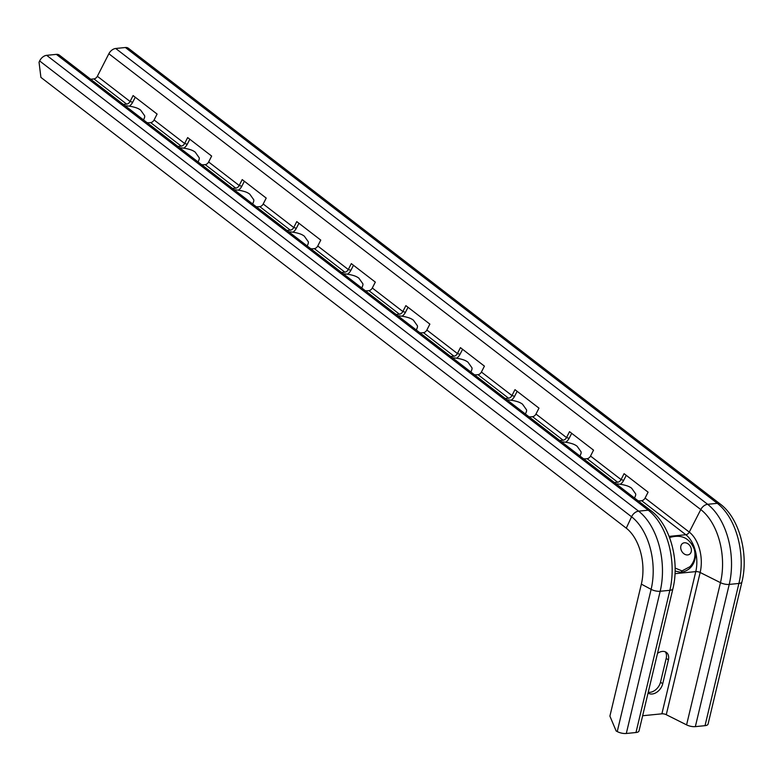 <?xml version="1.0" encoding="UTF-8"?>
<svg xmlns="http://www.w3.org/2000/svg" width="781" height="781" viewBox="0 0 781 781"><rect width="100%" height="100%" fill="white"/><g stroke="black" fill="none" stroke-linecap="round" stroke-linejoin="round"><path stroke-width="1.17" d="M672.91 588.708C679.792 561.197 670.381 525.135 651.295 510.969L59.385 55.148A7.625 5.262 127.6 0 0 56.359 54.367L46.675 55.334A7.625 5.262 127.6 0 0 39.646 60.957L39.05 62.246L40.905 77.387L626.274 528.171A41.91 25.402 84.3 0 1 641.347 584.129L609.902 716.118L616.141 730.977L617.244 731.572A7.625 3.007 -166.6 0 0 626.303 733.486L635.978 732.519A7.625 3.007 -166.6 0 0 639.024 730.928L672.91 588.708A7.625 3.007 -166.6 0 1 669.864 590.309L660.179 591.266L626.303 733.486M123.398 104.439L126.649 104.117A3.807 2.636 127.6 0 0 130.076 101.481L133.092 95.575L157.098 114.065L154.082 119.962L184.638 143.489L187.655 137.593L211.651 156.073L208.634 161.979L239.191 185.497L242.208 179.601L266.214 198.081L263.197 203.987L293.744 227.515L296.76 221.609L320.766 240.099L317.75 245.995L348.297 269.523L351.313 263.627L375.319 282.107L372.303 288.004L402.85 311.531L405.866 305.635L429.872 324.115L426.856 330.021L457.412 353.549L460.429 347.643L484.425 366.133L481.408 372.029L511.965 395.557L514.982 389.66L538.988 408.141L535.961 414.037L566.518 437.565L569.534 431.668L593.54 450.149L590.524 456.055L621.071 479.583L624.087 473.676L648.093 492.167L645.077 498.063L689.262 532.095A3.807 2.636 -52.4 0 1 685.835 534.731L669.112 536.391M125.399 47.514L717.309 503.335A60.01 36.365 84.3 0 1 738.904 583.456A7.625 3.007 -166.6 0 0 741.95 581.865C748.833 554.344 739.422 518.281 720.336 504.116L128.426 48.295A7.625 5.262 127.6 0 0 125.399 47.514L115.715 48.481A7.625 5.262 127.6 0 0 108.862 53.752L97.352 76.274A3.807 2.636 -52.4 0 1 93.915 78.91L90.664 79.232M154.082 119.962A3.807 2.636 127.6 0 1 150.655 122.597L149.025 122.763A3.807 1.503 -166.6 0 1 147.053 122.656M177.951 146.447L181.202 146.125A3.807 2.636 127.6 0 0 184.638 143.489L187.255 144.26L189.812 139.252M208.634 161.979A3.807 2.636 127.6 0 1 205.208 164.615L203.577 164.771A3.807 1.503 -166.6 0 1 201.615 164.674M232.504 188.465L235.764 188.143A3.807 2.636 127.6 0 0 239.191 185.497L241.807 186.268L244.365 181.26M263.197 203.987A3.807 2.636 127.6 0 1 259.761 206.623L258.13 206.789A3.807 1.503 -166.6 0 1 256.168 206.682M287.057 230.473L290.317 230.151A3.807 2.636 127.6 0 0 293.744 227.515L296.36 228.277L298.918 223.278M317.75 245.995A3.807 2.636 127.6 0 1 314.323 248.631L312.693 248.797A3.807 1.503 -166.6 0 1 310.721 248.69M341.619 272.481L344.87 272.159A3.807 2.636 127.6 0 0 348.297 269.523L350.913 270.294L353.471 265.286M372.303 288.004A3.807 2.636 127.6 0 1 368.876 290.649L367.246 290.805A3.807 1.503 -166.6 0 1 365.274 290.708M396.172 314.499L399.423 314.177A3.807 2.636 127.6 0 0 402.85 311.531L405.466 312.302L408.033 307.294M426.856 330.021A3.807 2.636 127.6 0 1 423.429 332.657L421.799 332.823A3.807 1.503 -166.6 0 1 419.827 332.716M450.725 356.507L453.976 356.185A3.807 2.636 127.6 0 0 457.412 353.549L460.029 354.31L462.586 349.312M481.408 372.029A3.807 2.636 127.6 0 1 477.982 374.665L476.351 374.831A3.807 1.503 -166.6 0 1 474.379 374.724M505.278 398.515L508.529 398.193A3.807 2.636 127.6 0 0 511.965 395.557L514.581 396.328L517.139 391.32M535.961 414.037A3.807 2.636 127.6 0 1 532.535 416.683L530.904 416.839A3.807 1.503 -166.6 0 1 528.942 416.742M559.831 440.533L563.091 440.211A3.807 2.636 127.6 0 0 566.518 437.565L569.134 438.336L571.692 433.328M590.524 456.055A3.807 2.636 127.6 0 1 587.087 458.691L585.467 458.857A3.807 1.503 -166.6 0 1 583.495 458.75M614.383 482.541L617.644 482.219A3.807 2.636 127.6 0 0 621.071 479.583L623.687 480.344L626.245 475.346M645.077 498.063A3.807 2.636 127.6 0 1 641.65 500.699L640.02 500.865A3.807 1.503 -166.6 0 1 638.048 500.758M129.304 106.157A7.625 5.262 127.6 0 0 132.702 102.243L135.259 97.244M675.106 571.057L681.149 572.375C690.677 570.433 695.539 563.775 695.744 552.392L694.778 548.809L691.527 543.576M672.88 536.459L669.307 536.908M108.862 53.752L700.782 509.573L689.262 532.095A30.254 18.334 84.3 0 1 700.147 572.483A3.807 1.503 13.4 0 0 695.773 571.614L661.888 713.824L642.646 715.738M657.514 653.346A10.475 7.244 -52.4 0 1 666.486 652.486A10.475 7.244 -52.4 0 1 668.39 659.965L662.708 683.814A10.475 7.244 -52.4 0 1 656.44 692.454A10.475 7.244 -52.4 0 1 648.074 692.972M661.888 713.824A3.807 1.503 -166.6 0 1 666.271 714.703L686.587 724.875A7.625 3.007 -166.6 0 0 695.344 726.633L705.018 725.666A7.625 3.007 -166.6 0 0 708.074 724.075L741.95 581.865M675.116 568.06L682.018 570.911L689.974 566.694C694.475 561.685 695.92 555.906 694.299 549.365C689.662 538.002 681.481 534.048 669.747 537.494L669.561 537.572M665.285 651.803A10.475 7.244 -52.4 0 1 666.213 658.285L660.531 682.135A10.475 7.244 -52.4 0 1 648.24 692.278M631.663 488.252L635.636 493.846L631.663 488.252A11.403 6.599 -152.9 0 0 631.468 488.086A9.528 5.516 -152.9 0 0 626.938 485.802A28.575 16.547 27.1 0 0 616.16 483.908M635.636 493.846A11.403 6.599 -152.9 0 1 635.685 494.022A9.528 5.516 -152.9 0 1 635.461 495.789L634.572 498.014A3.807 2.206 -152.9 0 0 634.553 498.063M183.857 148.165A7.625 5.262 127.6 0 0 187.255 144.26M238.41 190.173A7.625 5.262 127.6 0 0 241.807 186.268M292.973 232.191A7.625 5.262 127.6 0 0 296.36 228.277M347.525 274.199A7.625 5.262 127.6 0 0 350.913 270.294M402.078 316.207A7.625 5.262 127.6 0 0 405.466 312.302M456.631 358.225A7.625 5.262 127.6 0 0 460.029 354.31M511.184 400.233A7.625 5.262 127.6 0 0 514.581 396.328M565.737 442.241A7.625 5.262 127.6 0 0 569.134 438.336M620.299 484.259A7.625 5.262 127.6 0 0 623.687 480.344M577.11 446.234L581.084 451.828L577.11 446.234A11.403 6.599 -152.9 0 0 576.905 446.078A9.528 5.516 -152.9 0 0 572.385 443.793A28.575 16.547 27.1 0 0 561.607 441.89M581.084 451.828A11.403 6.599 -152.9 0 1 581.123 452.004A9.528 5.516 -152.9 0 1 580.908 453.781L580.019 455.997A3.807 2.206 -152.9 0 0 580 456.055M522.548 404.226L526.521 409.82L522.548 404.226A11.403 6.599 -152.9 0 0 522.352 404.06A9.528 5.516 -152.9 0 0 517.832 401.785A28.575 16.547 27.1 0 0 507.045 399.882M526.521 409.82A11.403 6.599 -152.9 0 1 526.57 409.996A9.528 5.516 -152.9 0 1 526.355 411.772L525.457 413.989A3.807 2.206 -152.9 0 0 525.437 414.047M467.995 362.218L471.968 367.812L467.995 362.218A11.403 6.599 -152.9 0 0 467.799 362.052A9.528 5.516 -152.9 0 0 463.27 359.768A28.575 16.547 27.1 0 0 452.492 357.874M471.968 367.812A11.403 6.599 -152.9 0 1 472.017 367.988A9.528 5.516 -152.9 0 1 471.802 369.755L470.904 371.981A3.807 2.206 -152.9 0 0 470.884 372.029M413.442 320.2L417.415 325.794L413.442 320.2A11.403 6.599 -152.9 0 0 413.247 320.044A9.528 5.516 -152.9 0 0 408.717 317.76A28.575 16.547 27.1 0 0 397.939 315.856M417.415 325.794A11.403 6.599 -152.9 0 1 417.464 325.98A9.528 5.516 -152.9 0 1 417.249 327.747L416.351 329.963A3.807 2.206 -152.9 0 0 416.332 330.021M358.889 278.192L362.862 283.786L358.889 278.192A11.403 6.599 -152.9 0 0 358.694 278.026A9.528 5.516 -152.9 0 0 354.164 275.752A28.575 16.547 27.1 0 0 343.386 273.848M362.862 283.786A11.403 6.599 -152.9 0 1 362.911 283.962A9.528 5.516 -152.9 0 1 362.687 285.739L361.798 287.955A3.807 2.206 -152.9 0 0 361.779 288.013M304.336 236.184L308.31 241.778L304.336 236.184A11.403 6.599 -152.9 0 0 304.141 236.018A9.528 5.516 -152.9 0 0 299.611 233.734A28.575 16.547 27.1 0 0 288.833 231.84M308.31 241.778A11.403 6.599 -152.9 0 1 308.349 241.954A9.528 5.516 -152.9 0 1 308.134 243.721L307.245 245.947A3.807 2.206 -152.9 0 0 307.226 245.995M249.783 194.166L253.757 199.76L249.783 194.166A11.403 6.599 -152.9 0 0 249.578 194.01A9.528 5.516 -152.9 0 0 245.058 191.726A28.575 16.547 27.1 0 0 234.28 189.822M253.757 199.76A11.403 6.599 -152.9 0 1 253.796 199.946A9.528 5.516 -152.9 0 1 253.581 201.713L252.693 203.929A3.807 2.206 -152.9 0 0 252.663 203.987M195.221 152.158L199.194 157.752L195.221 152.158A11.403 6.599 -152.9 0 0 195.025 151.992A9.528 5.516 -152.9 0 0 190.496 149.718A28.575 16.547 27.1 0 0 179.718 147.814M199.194 157.752A11.403 6.599 -152.9 0 1 199.243 157.928A9.528 5.516 -152.9 0 1 199.028 159.705L198.13 161.921A3.807 2.206 -152.9 0 0 198.11 161.979M140.668 110.15L144.641 115.744L140.668 110.15A11.403 6.599 -152.9 0 0 140.473 109.984A9.528 5.516 -152.9 0 0 135.943 107.7A28.575 16.547 27.1 0 0 125.165 105.806M144.641 115.744A11.403 6.599 -152.9 0 1 144.69 115.92A9.528 5.516 -152.9 0 1 144.475 117.687L143.577 119.913A3.807 2.206 -152.9 0 0 143.558 119.962M46.675 55.334L638.594 511.155A60.01 36.365 84.3 0 1 660.179 591.266A7.625 3.007 -166.6 0 1 651.12 589.352L641.347 584.129M56.359 54.367L648.269 510.188L638.594 511.155A7.625 5.262 127.6 0 0 631.565 516.778A54.358 32.939 84.3 0 1 651.12 589.352L617.244 731.572M39.646 60.957L631.565 516.778L626.274 528.171M651.295 510.969A7.625 5.262 127.6 0 0 648.269 510.188A60.01 36.365 84.3 0 1 669.864 590.309L635.978 732.519M93.915 78.91L126.649 104.117M150.655 122.597L181.202 146.125M205.208 164.615L235.764 188.143M259.761 206.623L290.317 230.151M314.323 248.631L344.87 272.159M368.876 290.649L399.423 314.177M423.429 332.657L453.976 356.185M477.982 374.665L508.529 398.193M532.535 416.683L563.091 440.211M587.087 458.691L617.644 482.219M641.65 500.699L685.835 534.731A27.628 16.743 84.3 0 1 694.778 548.809M97.352 76.274L130.076 101.481L132.702 102.243M695.744 552.392A27.628 16.743 84.3 0 1 695.773 571.614L675.009 573.674M115.715 48.481L707.635 504.301A60.01 36.365 84.3 0 1 729.229 584.413A7.625 3.007 -166.6 0 1 720.472 582.665L700.147 572.483L666.271 714.703M720.336 504.116A7.625 5.262 127.6 0 0 717.309 503.335L707.635 504.301A7.625 5.262 127.6 0 0 700.782 509.573A54.748 33.173 84.3 0 1 720.472 582.665L686.587 724.875M705.018 725.666L738.904 583.456L729.229 584.413L695.344 726.633M695.266 550.4A2.86 0.605 -15.7 0 1 694.563 550.42M681.149 572.375A2.86 1.728 84.3 0 1 682.018 570.911M691.136 548.282A6.433 4.94 -120 0 1 687.7 554.93A6.433 4.94 60 0 1 680.964 549.355A6.433 4.94 60 0 1 684.42 542.775A6.433 4.94 -120 0 1 691.136 548.282M668.39 659.965L666.213 658.285M662.708 683.814L660.531 682.135"/></g></svg>
